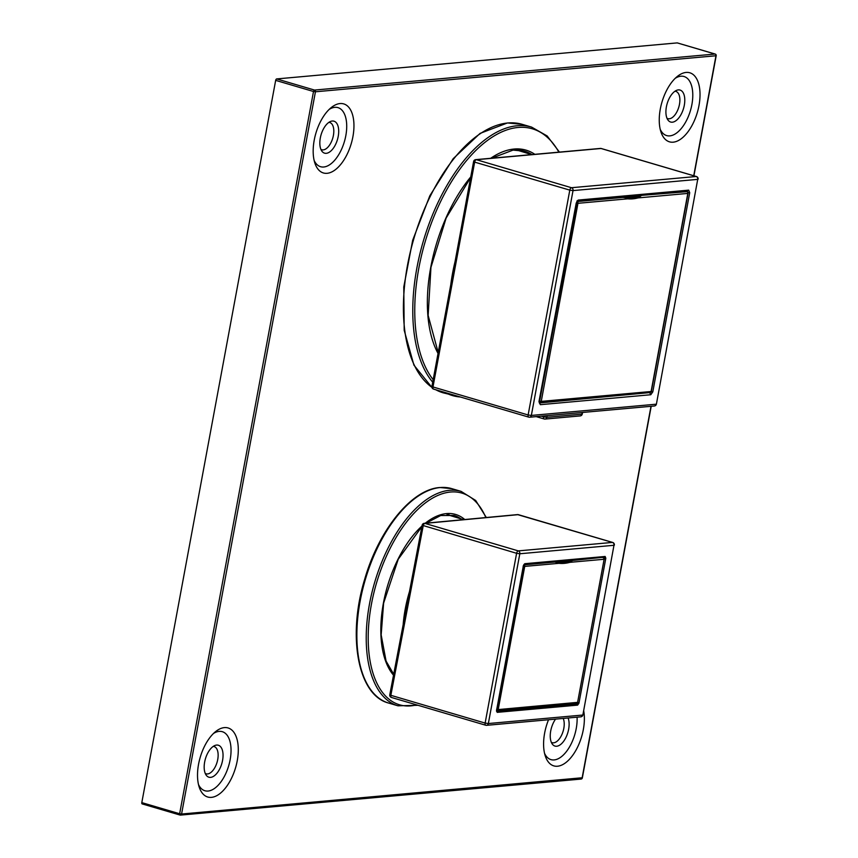 <?xml version="1.0" encoding="UTF-8"?>
<svg xmlns="http://www.w3.org/2000/svg" width="858" height="858" viewBox="0 0 858 858"><rect width="100%" height="100%" fill="white"/><g stroke="black" fill="none" stroke-linecap="round" stroke-linejoin="round"><path stroke-width="1.29" d="M547.147 415.637L546.825 417.32A2.37 1.995 84.9 0 1 544.465 419.004A2.37 1.212 106.4 0 1 544.219 418.983A2.37 2.37 0 0 0 545.098 419.069L580.158 415.916A2.37 2.37 0 0 0 582.26 414.039L581.885 414.167A2.37 1.995 84.9 0 1 580.158 415.916M541.259 416.173L543.607 416.859A2.37 1.212 106.4 0 0 544.219 418.983L536.218 416.623M651.04 391.741A1.416 1.201 84.9 0 1 650.053 392.578L540.208 402.456A1.416 1.201 84.9 0 1 539.768 402.402A1.416 0.772 110.6 0 1 539.585 402.37L539.521 402.348A1.416 0.772 110.6 0 0 539.585 402.37A1.416 1.416 0 0 0 540.208 402.456A1.416 1.201 84.9 0 0 541.248 401.383L651.104 391.505A1.416 1.201 84.9 0 1 651.04 391.741M628.27 197.05A100.161 51.276 -73.6 0 1 630.137 197.737M622.747 197.05A98.981 50.676 -73.6 0 1 626.683 197.812M650.782 394.744L649.881 393.028L650.9 391.58L652.809 391.849L650.782 394.744L540.368 404.676L539.467 402.96M651.147 391.259L687.816 193.425L638.03 197.908L637.687 197.329L640.872 195.892L638.599 195.849M640.969 195.903L640.84 195.828A1.845 0.901 93.3 0 1 640.969 195.903L638.03 197.908A95.195 48.734 -73.6 0 1 627.745 198.831L577.96 203.303L541.248 401.383L539.714 401.212M687.837 193.168L687.816 193.425A1.416 1.201 84.9 0 0 686.829 191.688L685.521 191.398M639.092 195.603A1.416 1.416 0 0 0 638.899 195.656A1.416 1.298 79.1 0 1 639.607 195.592L639.51 195.635C633.461 197.941 627.691 198.466 622.2 197.19L623.262 197.501A1.845 1.823 -152.2 0 0 622.983 197.437L576.984 201.566A1.416 0.804 103.6 0 0 576.962 201.566L576.984 201.566A1.416 1.201 84.9 0 1 577.96 203.303L576.426 203.132M623.262 197.501L623.251 197.479A1.845 1.727 -58.6 0 0 622.983 197.437L622.039 197.168A1.416 1.073 -91.6 0 0 621.814 197.136A1.416 1.416 0 0 1 622.168 197.179L638.899 195.667M540.368 404.676L538.963 401.651L576.244 202.96L578.281 200.075L688.695 190.144L689.714 192.75L652.809 391.849M577.337 201.137L687.29 191.173L687.805 192.482L689.714 192.75M627.455 198.252A94.723 48.498 106.4 0 0 637.687 197.329M687.29 191.173L688.695 190.144M576.876 201.104L578.281 200.075M531.349 415.433A2.37 1.995 84.9 0 1 528.978 417.149A2.37 1.212 -73.6 0 1 528.732 417.127A2.37 1.212 -73.6 0 1 528.131 414.972L531.349 415.433L656.038 404.215A2.37 1.995 84.9 0 1 654.3 406.006A2.37 2.37 0 0 0 656.413 404.075L697.715 179.376L573.026 190.594L531.349 415.433M601.501 148.627A2.37 1.212 106.4 0 0 601.286 148.52A2.37 1.212 106.4 0 0 601.04 148.488L476.351 159.706L571.492 187.72A2.37 1.995 84.9 0 1 573.026 190.594L569.798 190.133A2.37 1.212 -73.6 0 1 571.492 187.72L696.181 176.512A2.37 1.995 84.9 0 1 697.715 179.376L656.413 404.075M475.718 159.642A2.37 2.37 0 0 0 473.595 161.572L474.656 162.119L432.979 386.958L528.131 414.972L569.798 190.133L474.656 162.119A2.37 1.212 106.4 0 1 476.351 159.706A2.37 1.995 -95.1 0 0 475.718 159.642L600.407 148.423A2.37 1.995 -95.1 0 1 601.04 148.488L696.181 176.512A2.37 1.212 -73.6 0 1 696.428 176.534A2.37 1.212 -73.6 0 1 696.835 176.845M473.595 161.572L431.928 386.411L432.979 386.958A2.37 1.212 106.4 0 0 433.59 389.114A2.37 1.212 106.4 0 0 433.826 389.135M523.83 564.757L523.155 566.216M572.586 560.446L569.851 562.344A95.195 48.734 -73.6 0 1 559.008 563.32L524.731 566.398A1.416 1.201 84.9 0 0 524.131 564.832L554.922 562.033L558.73 562.741A94.723 48.498 106.4 0 0 569.508 561.775L572.586 560.446A453.979 65.004 7.9 0 0 571.192 560.177M553.85 561.733A421.718 60.382 7.9 0 0 554.922 562.033L558.73 562.741M572.747 560.456L602.166 557.389M603.517 557.689L603.817 557.786A1.416 1.416 0 0 1 604.354 559.18L604.129 559.266A1.416 1.201 -95.2 0 0 603.517 557.689L604.011 558.944M496.868 709.437L498.198 709.566A1.416 1.201 84.9 0 1 497.157 710.639L576.555 703.496A1.416 1.201 -95.1 0 1 576.501 703.496L497.211 710.628M496.621 709.384L497.104 710.639A1.416 1.416 0 0 0 497.157 710.639A1.416 1.201 84.9 0 1 497.104 710.639L496.514 710.617L523.38 565.626L524.742 563.706L605.147 556.467A0.944 0.794 84.9 0 1 604.204 557.164L604.536 558.032L603.903 557.85M570.709 560.081C565.165 562.505 559.427 563.03 553.485 561.636C559.373 563.009 565.047 562.505 570.495 560.113M523.401 566.269L524.731 566.398L498.198 709.566L577.82 702.337A1.416 1.416 0 0 1 576.555 703.496A1.416 1.201 -95.1 0 0 577.595 702.423L604.129 559.266L569.851 562.344L569.508 561.775M557.486 562.333L558.773 562.709M555.469 562.033L557.046 562.194A0.944 0.568 169.8 0 1 557.003 562.237M553.871 561.861L555.201 561.743A0.944 0.601 167.3 0 1 554.954 561.947M555.791 561.765L555.212 562.14M556.981 562.076L555.716 562.269M557.625 562.28L557.014 562.676M614.349 545.152A2.37 2.37 0 0 0 612.687 542.449A2.37 1.212 -73.6 0 0 612.451 542.428L517.535 514.596L424.26 523.326A2.37 2.006 84.7 0 1 424.903 523.391L518.296 550.89A2.37 1.995 84.9 0 1 519.819 553.764L488.352 723.541A2.37 1.995 84.9 0 1 485.982 725.257A2.37 1.212 -73.6 0 1 485.735 725.235A2.37 1.212 -73.6 0 1 485.135 723.08L488.352 723.541L582.507 715.068A2.37 1.995 84.9 0 1 580.769 716.848A2.37 2.37 0 0 0 582.882 714.928L613.974 545.291L519.819 553.764L516.602 553.303A2.37 1.212 -73.6 0 1 518.296 550.89L612.451 542.428A2.37 1.995 84.9 0 1 613.974 545.291L582.882 714.928M518.629 514.789A2.37 1.212 106.4 0 0 518.404 514.682L612.687 542.449A2.37 1.212 -73.6 0 1 613.095 542.76M517.535 514.596L517.524 514.596A2.37 2.37 0 0 1 518.404 514.682A2.37 1.212 106.4 0 0 518.168 514.661L424.903 523.391A2.37 1.212 106.4 0 0 423.209 525.793L390.851 695.312L485.135 723.08L516.602 553.303L422.147 525.235L389.789 694.755L390.851 695.312A2.37 1.212 106.4 0 0 391.452 697.468A2.37 1.212 106.4 0 0 391.688 697.49M328.893 122.362A14.211 7.272 -73.6 0 1 329.772 122.512A14.211 7.272 -73.6 0 1 333.397 135.446A14.211 7.272 -73.6 0 1 321.75 149.764A14.211 7.272 -73.6 0 1 320.924 149.41M677.219 42.9L276.684 78.925L314.521 90.069L715.057 54.043L677.219 42.9A1.416 0.729 -73.6 0 1 677.359 42.911A1.416 0.729 -73.6 0 1 677.498 42.986M179.869 814.982L142.31 803.925A1.416 0.729 -73.6 0 1 142.171 803.903A1.416 0.729 -73.6 0 1 141.806 802.616L179.644 813.749A1.416 0.729 106.4 0 0 180.008 815.046A1.416 0.729 106.4 0 0 180.148 815.057A1.416 1.201 -95.1 0 0 181.574 814.028L582.153 777.756M693.736 175.74L715.969 55.759L315.433 91.785L181.574 814.028L179.644 813.749L313.502 91.506L275.665 80.373L141.806 802.616M275.665 80.373A1.416 0.729 -73.6 0 1 276.684 78.925M338.224 136.368A16.667 8.537 -73.6 0 1 331.027 150.869A16.667 8.537 -73.6 0 1 322.029 151.351A16.667 8.537 -73.6 0 1 320.313 137.977A16.667 8.537 -73.6 0 1 330.877 121.332A16.667 8.537 -73.6 0 1 338.224 136.368M715.443 54.247A1.416 0.729 106.4 0 0 715.197 54.054A1.416 0.729 106.4 0 0 715.057 54.043A1.416 1.201 -95.1 0 1 715.969 55.759L715.99 55.502M313.502 91.506A1.416 0.729 -73.6 0 1 314.521 90.069A1.416 1.201 -95.1 0 1 315.433 91.785L313.502 91.506M329.15 109.427A30.781 15.755 -73.6 0 1 345.817 135.682A30.781 15.755 -73.6 0 1 330.995 163.781A30.781 15.755 -73.6 0 1 314.135 160.425M580.684 779.043A1.416 1.201 -95.1 0 0 582.11 778.002L650.997 406.295M314.221 140.176A35.993 18.426 -73.6 0 1 331.199 107.604A35.993 18.426 -73.6 0 1 352.906 136.701A35.993 18.426 -73.6 0 1 334.459 170.367A35.993 18.426 -73.6 0 1 314.865 163.063A35.993 18.426 -73.6 0 1 314.221 140.176M673.176 142.181A35.993 18.426 -73.6 0 1 660.939 131.928A35.993 18.426 -73.6 0 1 677.273 76.48A35.993 18.426 -73.6 0 1 686.1 72.437A35.993 18.426 -73.6 0 1 698.98 105.566A35.993 18.426 -73.6 0 1 673.176 142.181M583.676 710.66A35.993 18.426 -73.6 0 1 583.322 729.622A35.993 18.426 -73.6 0 1 564.875 763.288A35.993 18.426 -73.6 0 1 545.28 755.984A35.993 18.426 -73.6 0 1 544.637 733.097A35.993 18.426 -73.6 0 1 548.53 719.755M224.367 727.605A35.993 18.426 -73.6 0 1 237.248 760.746A35.993 18.426 -73.6 0 1 211.443 797.361A35.993 18.426 -73.6 0 1 199.206 787.108A35.993 18.426 -73.6 0 1 215.53 731.66A35.993 18.426 -73.6 0 1 224.367 727.605M675.235 78.303A30.781 15.755 -73.6 0 1 680.877 76.223A30.781 15.755 -73.6 0 1 691.891 104.558A30.781 15.755 -73.6 0 1 669.819 135.875A30.781 15.755 -73.6 0 1 660.21 129.301M577.08 717.181A30.781 15.755 -73.6 0 1 576.222 728.603A30.781 15.755 -73.6 0 1 561.411 756.702A30.781 15.755 -73.6 0 1 544.551 753.345M213.492 733.472A30.781 15.755 -73.6 0 1 219.144 731.391A30.781 15.755 -73.6 0 1 230.148 759.727A30.781 15.755 -73.6 0 1 208.086 791.044A30.781 15.755 -73.6 0 1 198.477 784.469M674.967 91.238A14.211 7.272 -73.6 0 1 675.847 91.388A14.211 7.272 -73.6 0 1 679.472 104.322A14.211 7.272 -73.6 0 1 669.283 118.779A14.211 7.272 -73.6 0 1 667.824 118.64A14.211 7.272 -73.6 0 1 666.998 118.286M563.202 718.436A14.211 7.272 -73.6 0 1 563.813 728.367A14.211 7.272 -73.6 0 1 552.166 742.685A14.211 7.272 -73.6 0 1 551.34 742.331M213.234 746.406A14.211 7.272 -73.6 0 1 214.114 746.557A14.211 7.272 -73.6 0 1 217.728 759.502A14.211 7.272 -73.6 0 1 207.55 773.948A14.211 7.272 -73.6 0 1 206.081 773.809A14.211 7.272 -73.6 0 1 205.266 773.466M678.346 89.897A16.667 8.537 -73.6 0 1 684.309 105.244A16.667 8.537 -73.6 0 1 672.35 122.201A16.667 8.537 -73.6 0 1 668.114 120.227A16.667 8.537 -73.6 0 1 667.159 103.636A16.667 8.537 -73.6 0 1 676.951 90.208A16.667 8.537 -73.6 0 1 678.346 89.897M568.093 717.996A16.667 8.537 -73.6 0 1 568.639 729.289A16.667 8.537 -73.6 0 1 561.443 743.789A16.667 8.537 -73.6 0 1 552.445 744.272A16.667 8.537 -73.6 0 1 550.729 730.898A16.667 8.537 -73.6 0 1 555.555 719.122M210.618 777.369A16.667 8.537 -73.6 0 1 206.37 775.407A16.667 8.537 -73.6 0 1 205.427 758.804A16.667 8.537 -73.6 0 1 215.219 745.377A16.667 8.537 -73.6 0 1 216.602 745.066A16.667 8.537 -73.6 0 1 222.565 760.413A16.667 8.537 -73.6 0 1 210.618 777.369M450.107 515.519A86.669 44.369 106.4 0 0 448.627 514.586M521.589 151.523A114.843 58.794 106.4 0 0 519.122 150.129M543.779 415.948L543.607 416.859L546.825 417.32L581.885 414.167L582.239 412.484M630.984 196.31A101.641 52.027 -73.6 0 1 633.719 197.211M630.641 197.694L626.962 196.793M539.553 402.949L648.798 392.685M687.14 191.806A1.416 0.676 102.4 0 0 686.947 191.699A1.416 0.676 102.4 0 0 686.829 191.688L640.143 195.485M621.203 197.415L622.2 197.19A1.416 0.965 -74.5 0 0 622.039 197.168L621.149 197.19M559.62 561.218A72.608 37.173 -73.6 0 1 562.483 562.258M565.99 561.647L566.398 560.606M560.113 562.387A71.664 36.69 106.4 0 0 558.74 561.947L556.66 561.486M602.37 557.421L603.635 557.7M604.375 558.89L604.536 558.032L605.823 558.215L578.946 703.195L577.67 703.013L576.984 703.978L575.654 703.581M496.643 711.207L576.984 703.978A0.944 0.794 -95.1 0 1 577.595 705.126L497.19 712.355L496.514 710.617M558.129 561.786A71.643 36.68 -73.6 0 1 559.77 562.387M604.161 559.008L577.638 702.176M524.056 564.414A0.944 0.794 -95.1 0 0 524.742 563.706M496.546 710.445L496.492 711.207M496.653 711.239A0.944 0.794 84.9 0 1 497.19 712.355M605.147 556.467L605.823 558.215M578.946 703.195L577.595 705.126M451.748 488.631A111.765 57.218 106.4 0 0 440.251 487.548A111.765 57.218 106.4 0 0 360.124 601.244A111.765 57.218 106.4 0 0 388.61 703.056C358.011 695.398 347.168 636.464 364.575 579.665C378.678 530.062 411.604 489.242 439.864 487.516L451.748 488.631L461.111 491.387A111.765 57.218 -73.6 0 0 369.487 604A111.765 57.218 -73.6 0 0 397.973 705.812L417.985 705.287M431.96 387.441L413.921 365.133L404.193 330.287L403.775 286.99L412.666 240.315L429.815 195.785L453.185 158.687L480.062 133.398L507.432 122.951L522.211 124.335A139.94 71.643 106.4 0 0 507.818 122.984A139.94 71.643 106.4 0 0 413.427 240.154A139.94 71.643 106.4 0 0 431.949 387.355M435.8 389.768A139.94 71.643 106.4 0 0 443.157 392.825L435.692 389.736M432.711 382.175A139.94 71.643 -73.6 0 1 425.911 232.808A139.94 71.643 -73.6 0 1 517.181 125.751A139.94 71.643 -73.6 0 1 531.585 127.091L522.211 124.335M460.36 396.997A139.94 71.643 -73.6 0 1 452.52 395.581A139.94 71.643 -73.6 0 1 445.163 392.524M485.832 517.556A110.35 56.489 106.4 0 0 425.439 502.874A110.35 56.489 106.4 0 0 371.417 604.279A110.35 56.489 106.4 0 0 416.591 704.879M558.848 152.166A138.524 70.914 106.4 0 0 518.093 127.467A138.524 70.914 106.4 0 0 428.314 231.767A138.524 70.914 106.4 0 0 433.172 379.686M393.522 675.192A88.084 45.099 -73.6 0 1 383.387 603.206A88.084 45.099 -73.6 0 1 422.007 525.997M425.246 523.23A88.084 45.099 -73.6 0 1 464.757 519.53M490.658 158.301A116.27 59.524 -73.6 0 1 514.103 149.035A116.27 59.524 -73.6 0 1 534.845 154.322M438.041 353.432A116.27 59.524 -73.6 0 1 470.752 176.92M460.95 518.833A86.669 44.369 106.4 0 0 454.021 515.465L440.669 515.54L426.04 523.155M532.057 154.579A114.843 58.794 106.4 0 0 524.495 151.169A114.843 58.794 106.4 0 0 513.406 150.011M403.153 624.774A85.232 43.64 -73.6 0 1 405.233 609.051A85.232 43.64 -73.6 0 1 409.502 591.505M450.782 284.663A113.438 58.076 -73.6 0 1 452.584 273.144A113.438 58.076 -73.6 0 1 455.062 261.583M582.593 412.451L582.26 414.039M626.458 196.718L629.472 197.34M650.053 392.578A1.416 1.416 0 0 0 651.329 391.42L688.041 193.34A1.416 1.416 0 0 0 686.947 191.699L685.585 191.398M577.241 201.137L539.317 402.938M431.928 386.411A2.37 2.37 0 0 0 433.59 389.114L528.732 417.127A2.37 2.37 0 0 0 529.611 417.213L654.3 406.006M698.09 179.236A2.37 2.37 0 0 0 696.428 176.534L601.286 148.52A2.37 2.37 0 0 0 600.407 148.423M566.151 561.604L566.548 560.596M524.045 564.414L604.45 557.185M524.131 564.392L496.664 710.553M389.789 694.755A2.37 2.37 0 0 0 391.452 697.468L485.735 725.235A2.37 2.37 0 0 0 486.615 725.321L580.769 716.848M424.26 523.326A2.37 2.37 0 0 0 422.147 525.235M677.359 42.911L715.197 54.054A1.416 1.416 0 0 1 716.194 55.673L693.929 175.793M142.171 803.903L180.008 815.046A1.416 1.416 0 0 0 180.534 815.1L581.059 779.075A1.416 1.416 0 0 0 582.335 777.916L651.211 406.284M388.61 703.056L397.973 705.812M443.157 392.825L460.467 397.029M486.325 517.513L475.686 500.482L461.111 491.387M559.459 152.113L547.189 135.982L531.585 127.091M393.704 674.238L386.079 661.1L381.166 634.877L383.612 603.12L398.241 559.223L421.889 526.608M491.666 158.204L513.052 150.107L524.495 151.169M438.202 352.563L428.142 315.433L430.952 267.342L446.139 218.061L470.645 177.531M463.588 519.648L447.007 514.575M531.703 154.612L516.537 149.978"/></g></svg>
